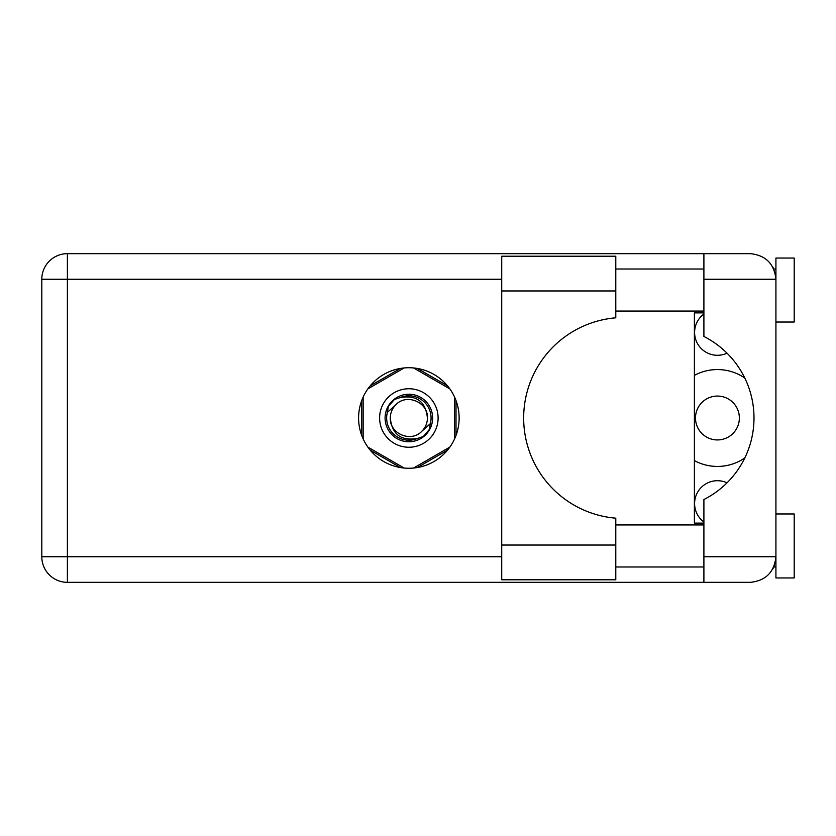 <?xml version="1.0" encoding="UTF-8"?>
<svg xmlns="http://www.w3.org/2000/svg" width="836" height="836" viewBox="0 0 836 836"><rect width="100%" height="100%" fill="white"/><g stroke="black" fill="none" stroke-linecap="round" stroke-linejoin="round"><path stroke-width="1.25" d="M703.902 521.967A22.854 22.854 0 0 1 727.027 482.811M739.358 418A21.935 21.935 0 0 1 717.424 439.935A21.935 21.935 0 0 1 695.489 418A21.935 21.935 0 0 1 717.424 396.065A21.935 21.935 0 0 1 739.358 418M727.027 353.189A22.854 22.854 0 0 1 703.902 314.033M694.392 460.615A48.446 48.446 0 0 0 744.771 457.982M400.35 368.457L370.212 385.856M447.511 385.856L417.373 368.457M456.017 435.399L456.017 400.601M417.373 467.543L447.511 450.144M370.212 450.144L400.35 467.543M361.695 400.601L361.695 435.399M744.771 378.018A48.446 48.446 0 0 0 694.392 375.385M615.787 545.041L615.787 579.776L501.725 579.776L501.725 256.224L615.787 256.224L615.787 317.816A100.539 100.539 0 0 0 523.66 418A100.539 100.539 0 0 0 615.787 518.184L615.787 545.041L501.725 545.041M775.923 513.973L794.2 513.973L794.2 577.948L775.923 577.948L775.923 556.745C774.293 572.179 765.766 580.707 750.331 582.337L703.902 582.337L703.902 556.745L775.923 556.745L775.923 258.052L794.2 258.052L794.2 322.027L775.923 322.027M775.923 269.014L773.781 269.014L772.903 267.196L775.421 274.208M774.314 565.658L772.903 568.804L773.781 566.986L775.923 566.986M408.856 367.735A50.264 50.264 0 0 0 358.592 418A50.264 50.264 0 0 0 408.856 468.264A50.264 50.264 0 0 0 459.131 418A50.264 50.264 0 0 0 408.856 367.735M615.787 566.986L703.902 566.986M615.787 524.935L703.902 524.935M615.787 311.065L703.902 311.065M615.787 269.014L703.902 269.014M703.902 279.255L703.902 253.663L750.331 253.663C765.766 255.293 774.293 263.821 775.923 279.255L703.902 279.255L703.902 336.469A91.396 91.396 0 0 1 703.902 499.531L703.902 556.745M703.902 582.337L67.392 582.337A25.592 25.592 0 0 1 41.8 556.745L41.8 279.255A25.592 25.592 0 0 1 67.392 253.663L703.902 253.663M703.902 523.106L694.392 523.106L694.392 312.894L703.902 312.894M775.923 556.745L775.432 561.708M379.617 418A29.25 29.25 0 0 0 408.856 447.25A29.25 29.25 0 0 0 438.106 418A29.25 29.25 0 0 0 408.856 388.75A29.25 29.25 0 0 0 379.617 418M385.093 418A23.763 23.763 0 0 0 408.856 441.763A23.763 23.763 0 0 0 432.62 418A23.763 23.763 0 0 0 408.856 394.237A23.763 23.763 0 0 0 385.093 418M387.381 412.347L395.741 404.885A18.559 18.559 0 0 0 390.307 418C392.042 434.532 401.175 441.324 417.728 438.357L423.34 436.507L429.401 429.422L430.341 423.653A22.206 22.206 0 0 0 399.984 397.643L394.383 399.493L388.322 406.578L387.381 412.347A22.206 22.206 0 0 0 417.728 438.357M395.741 404.885C406.369 393.045 428.272 402.116 427.415 418C425.681 401.468 416.537 394.676 399.984 397.643M430.341 423.653L421.981 431.115A18.559 18.559 0 0 0 427.415 418M421.981 431.115C411.354 442.955 389.451 433.884 390.307 418M413.569 367.955L449.852 388.897M367.871 388.897L404.143 367.955M363.158 438.942L363.158 397.058M404.143 468.045L367.871 447.103M449.852 447.103L413.569 468.045M454.565 397.058L454.565 438.942M501.725 279.255L67.392 279.255L67.392 556.745L501.725 556.745M67.392 582.337L67.392 556.745L41.8 556.745A25.592 25.592 0 0 0 67.392 582.337M41.8 279.255L67.392 279.255L67.392 253.663M615.787 290.959L501.725 290.959"/></g></svg>

